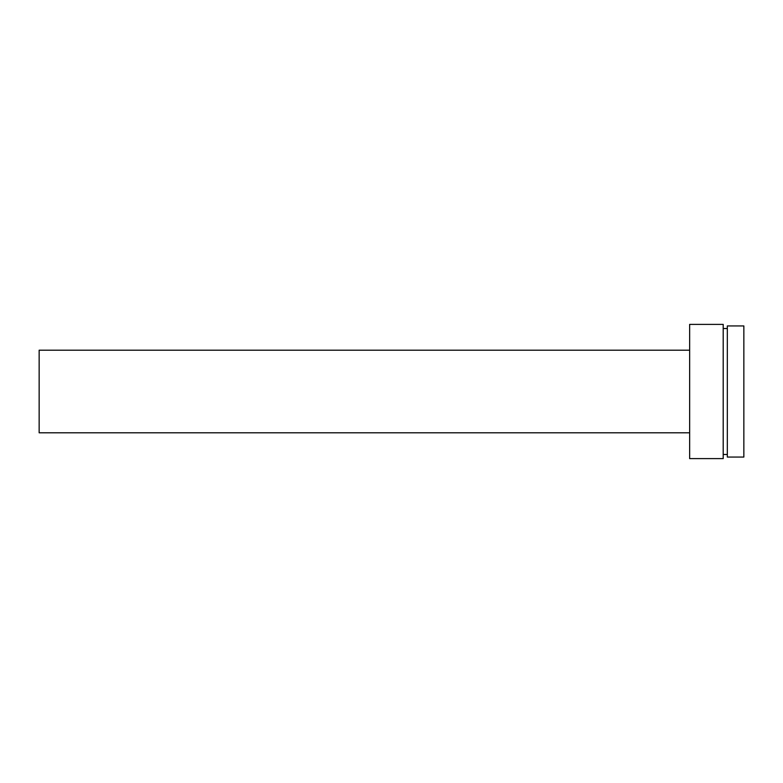<?xml version="1.0" encoding="UTF-8"?>
<svg xmlns="http://www.w3.org/2000/svg" width="783" height="783" viewBox="0 0 783 783"><rect width="100%" height="100%" fill="white"/><g stroke="black" fill="none" stroke-linecap="round" stroke-linejoin="round"><path stroke-width="1.17" d="M743.85 457.066L743.85 325.934L727.329 325.934L727.329 457.066L743.85 457.066M727.329 328.517L723.198 328.517M727.329 454.483L723.198 454.483M723.198 458.613L723.198 324.387L689.647 324.387L689.647 458.613L723.198 458.613M689.647 350.197L39.15 350.197L39.15 432.803L689.647 432.803"/></g></svg>
